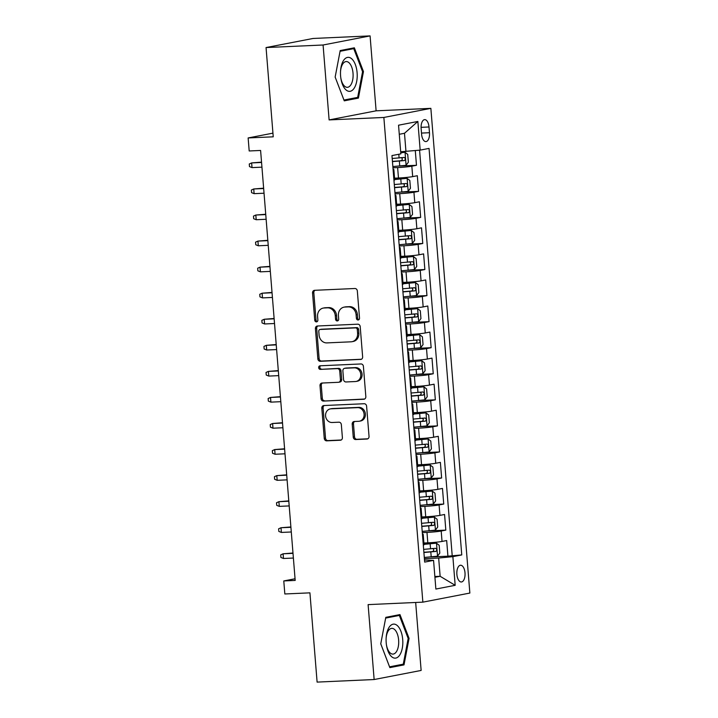 <?xml version="1.0" encoding="UTF-8"?>
<svg xmlns="http://www.w3.org/2000/svg" width="718" height="718" viewBox="0 0 718 718"><rect width="100%" height="100%" fill="white"/><g stroke="black" fill="none" stroke-linecap="round" stroke-linejoin="round"><path stroke-width="1.08" d="M358.094 319.995A1.804 1.562 -101 0 0 359.521 318.137L357.331 290.961A2.567 2.235 -101 0 0 354.889 288.501L314.583 290.314A2.567 2.235 -101 0 0 312.545 292.971L314.735 320.147A1.804 1.562 -101 0 0 317.868 320.013L317.589 316.494A8.23 7.153 -101 0 1 323.19 308.094A8.23 7.153 -101 0 1 324.096 307.986L327.453 307.834A8.23 7.153 -101 0 1 335.279 315.696L335.557 319.214A1.804 1.562 -101 0 0 338.699 319.07L338.411 315.552A8.23 7.153 -101 0 1 344.012 307.151A8.23 7.153 -101 0 1 344.918 307.044L348.275 306.9A8.23 7.153 -101 0 1 356.101 314.762L356.388 318.28A1.804 1.562 -101 0 0 358.094 319.995M465.004 572.82A8.383 4.111 87.4 0 0 460.57 565.237A8.383 4.111 87.4 0 0 456.881 574.4A8.383 4.111 87.4 0 0 461.315 581.984A8.383 4.111 87.4 0 0 465.004 572.82M353.247 437.082A2.567 2.235 -101 0 0 355.688 439.542L366.997 439.03A2.567 2.235 -101 0 0 369.034 436.373L366.602 406.191A2.567 2.235 -101 0 0 364.161 403.731L323.854 405.544A2.567 2.235 -101 0 0 321.817 408.201L324.249 438.384A2.567 2.235 -101 0 0 326.69 440.843L340.35 440.233A2.567 2.235 -101 0 0 342.387 437.567L341.346 424.652A2.567 2.235 -101 0 0 338.905 422.193L332.129 422.498A6.875 5.977 -101 0 1 325.631 416.359A6.875 5.977 -101 0 1 330.271 408.91A6.875 5.977 -101 0 1 331.025 408.82L357.564 407.627A6.875 5.977 -101 0 1 364.053 413.765A6.875 5.977 -101 0 1 359.422 421.215A6.875 5.977 -101 0 1 358.659 421.304L354.243 421.511A2.567 2.235 -101 0 0 352.206 424.167L353.247 437.082L354.512 436.84A2.567 2.235 -101 0 0 356.963 439.29L367.831 438.806M323.082 45.001L329.113 119.915L376.115 110.823L370.084 35.9L323.082 45.001L266.055 47.559L273.235 136.815L248.141 137.946L249.191 150.968L260.598 150.457L295.188 580.431L283.781 580.943L284.831 593.974L309.925 592.844L317.105 682.1L374.141 679.533L421.134 670.441L415.668 602.474M329.113 119.915L383.861 117.456L422.857 602.151L368.11 604.619L374.141 679.533M360.598 359.485A2.567 2.235 -101 0 0 362.635 356.819L360.203 326.636A2.567 2.235 -101 0 0 357.761 324.186L317.455 325.999A2.567 2.235 -101 0 0 315.417 328.656L317.85 358.838A2.567 2.235 -101 0 0 320.291 361.298L361.154 359.377M363.407 366.413L365.83 396.596A2.567 2.235 -101 0 1 363.802 399.253L323.495 401.066A2.567 2.235 -101 0 1 321.045 398.616L320.013 385.692A2.567 2.235 -101 0 1 322.041 383.035L338.384 382.299A2.567 2.235 -101 0 0 340.422 379.642L339.731 371.071A2.567 2.235 -101 0 0 337.289 368.612L320.273 369.384A1.804 1.562 -101 0 1 319.986 365.803L360.957 363.954A2.567 2.235 -101 0 1 363.407 366.413M266.055 47.559L313.057 38.467L370.084 35.9M430.863 556.953L447.924 556.181L446.668 540.546L442.028 541.444L441.193 531.015A10.474 0.655 175.4 0 1 426.986 532.415L422.301 532.621M428.763 530.889L445.824 530.117L444.568 514.483L439.937 515.38L439.093 504.96A10.474 0.655 175.4 0 1 424.885 506.352L420.201 506.567M426.663 504.826L443.733 504.063L442.476 488.428L437.836 489.326L437.002 478.897A10.474 0.655 175.4 0 1 422.794 480.297L418.1 480.504M424.571 478.771L441.633 478L440.376 462.365L435.736 463.263L434.902 452.843A10.474 0.655 175.4 0 1 420.694 454.234L416.009 454.449M422.471 452.708L439.542 451.945L438.276 436.311L433.645 437.208L432.801 426.779A10.474 0.655 175.4 0 1 418.594 428.179L413.909 428.386M420.38 426.654L437.441 425.882L436.185 410.247L431.545 411.145L430.71 400.725A10.474 0.655 175.4 0 1 416.503 402.116L411.809 402.331M418.28 400.59L435.341 399.827L434.085 384.193L429.454 385.09L428.61 374.661A10.474 0.655 175.4 0 1 414.403 376.061L409.718 376.268M416.18 374.536L433.25 373.764L431.994 358.129L427.354 359.027L426.519 348.607A10.474 0.655 175.4 0 1 412.311 349.998L407.618 350.213M414.089 348.472L431.15 347.709L429.894 332.075L425.253 332.972L424.419 322.544A10.474 0.655 175.4 0 1 410.211 323.944L405.526 324.15M411.988 322.418L429.059 321.646L427.793 306.012L423.162 306.909L422.319 296.489A10.474 0.655 175.4 0 1 408.111 297.88L403.426 298.096M409.888 296.354L426.959 295.592L425.702 279.957L421.062 280.855L420.227 270.426A10.474 0.655 175.4 0 1 406.02 271.826L401.326 272.032M407.797 270.3L424.859 269.528L423.602 253.894L418.971 254.791L418.127 244.371A10.474 0.655 175.4 0 1 403.92 245.762L399.235 245.978M405.697 244.237L422.767 243.474L421.511 227.839L416.871 228.737L416.027 218.308A10.474 0.655 175.4 0 1 401.829 219.708L397.135 219.914M403.606 218.182L420.667 217.41L419.411 201.776L414.771 202.673L413.936 192.253A10.474 0.655 175.4 0 1 399.729 193.645L395.044 193.86M401.506 192.119L418.567 191.356L417.311 175.722L412.679 176.619A10.474 0.655 175.4 0 1 398.472 178.01L394.55 178.19M442.028 541.444A10.474 0.655 -4.6 0 1 427.82 542.835L423.898 543.014M439.937 515.38A10.474 0.655 -4.6 0 1 425.729 516.78L421.807 516.951M437.836 489.326A10.474 0.655 -4.6 0 1 423.629 490.717L419.707 490.897M435.736 463.263A10.474 0.655 -4.6 0 1 421.538 464.663L417.607 464.833M433.645 437.208A10.474 0.655 -4.6 0 1 419.438 438.599L415.516 438.779M431.545 411.145A10.474 0.655 -4.6 0 1 417.337 412.545L413.415 412.715M429.454 385.09A10.474 0.655 -4.6 0 1 415.246 386.481L411.324 386.661M427.354 359.027A10.474 0.655 -4.6 0 1 413.146 360.427L409.224 360.598M425.253 332.972A10.474 0.655 -4.6 0 1 411.046 334.364L407.124 334.543M423.162 306.909A10.474 0.655 -4.6 0 1 408.955 308.309L405.033 308.48M421.062 280.855A10.474 0.655 -4.6 0 1 406.855 282.246L402.933 282.425M418.971 254.791A10.474 0.655 -4.6 0 1 404.764 256.191L400.841 256.362M416.871 228.737A10.474 0.655 -4.6 0 1 402.663 230.128L398.741 230.307M414.771 202.673A10.474 0.655 -4.6 0 1 400.563 204.074L396.641 204.244M421.134 128.504L421.592 134.239A8.122 3.976 87.4 0 0 425.891 141.59A8.122 3.976 87.4 0 0 429.472 132.713L429.005 126.978A8.122 3.976 87.4 0 0 424.706 119.628A8.122 3.976 87.4 0 0 421.134 128.504M383.861 117.456L430.863 108.355L469.859 593.059L422.857 602.151M447.924 556.181L461.764 554.924L429.05 148.402L420.165 150.125L400.68 151.758M461.764 554.924L452.87 556.647L455.176 585.314L435.871 589.047L433.564 560.381L424.67 562.104L391.965 155.582L400.85 153.867L398.544 125.201L417.858 121.459L420.165 150.125M399.405 166.064L416.476 165.293L411.836 166.19A10.474 0.655 175.4 0 1 397.628 167.59L392.943 167.797M393.069 169.313A10.474 0.655 175.4 0 1 393.85 169.502L394.685 179.922A10.474 0.655 175.4 0 1 393.94 180.236M393.85 169.502A10.474 0.655 175.4 0 1 393.105 169.807M418.567 191.356L413.936 192.253M420.667 217.41L416.027 218.308M422.767 243.474L418.127 244.371M424.859 269.528L420.227 270.426M426.959 295.592L422.319 296.489M429.059 321.646L424.419 322.544M431.15 347.709L426.519 348.607M433.25 373.764L428.61 374.661M435.341 399.827L430.71 400.725M437.441 425.882L432.801 426.779M439.542 451.945L434.902 452.843M441.633 478L437.002 478.897M443.733 504.063L439.093 504.96M445.824 530.117L441.193 531.015M452.178 555.355L419.581 150.188M416.476 165.293L415.291 150.601M434.857 576.518L440.134 576.285L438.662 558.039L424.392 558.685M405.957 151.525L404.485 133.279L399.28 134.284M376.115 110.823L430.863 108.355M295.053 578.762L283.781 580.943M272.939 133.144L248.141 137.946M434.92 577.29L440.134 576.285L455.176 585.314M424.5 560.04L433.564 560.381M395.16 195.377A10.474 0.655 175.4 0 1 395.941 195.556A10.474 0.655 175.4 0 1 395.205 195.87M397.26 221.431A10.474 0.655 175.4 0 1 398.041 221.62A10.474 0.655 175.4 0 1 397.296 221.925M396.04 206.29A10.474 0.655 -4.6 0 0 396.785 205.985L395.941 195.556M399.352 247.495A10.474 0.655 175.4 0 1 400.141 247.674A10.474 0.655 175.4 0 1 399.396 247.988M398.14 232.354A10.474 0.655 -4.6 0 0 398.885 232.04L398.041 221.62M401.452 273.549A10.474 0.655 175.4 0 1 402.233 273.738A10.474 0.655 175.4 0 1 401.488 274.043M400.231 258.408A10.474 0.655 -4.6 0 0 400.976 258.103L400.141 247.674M403.552 299.612A10.474 0.655 175.4 0 1 404.333 299.792A10.474 0.655 175.4 0 1 403.588 300.106M402.331 284.472A10.474 0.655 -4.6 0 0 403.076 284.157L402.233 273.738M405.643 325.667A10.474 0.655 175.4 0 1 406.433 325.855A10.474 0.655 175.4 0 1 405.688 326.16M404.431 310.526A10.474 0.655 -4.6 0 0 405.167 310.221L404.333 299.792M407.743 351.73A10.474 0.655 175.4 0 1 408.524 351.91A10.474 0.655 175.4 0 1 407.779 352.224M406.523 336.589A10.474 0.655 -4.6 0 0 407.268 336.275L406.433 325.855M409.834 377.785A10.474 0.655 175.4 0 1 410.624 377.973A10.474 0.655 175.4 0 1 409.879 378.278M408.623 362.644A10.474 0.655 -4.6 0 0 409.368 362.339L408.524 351.91M411.935 403.848A10.474 0.655 175.4 0 1 412.715 404.028A10.474 0.655 175.4 0 1 411.979 404.342M410.714 388.707A10.474 0.655 -4.6 0 0 411.459 388.393L410.624 377.973M414.035 429.902A10.474 0.655 175.4 0 1 414.816 430.091A10.474 0.655 175.4 0 1 414.071 430.396M412.814 414.762A10.474 0.655 -4.6 0 0 413.559 414.457L412.715 404.028M416.126 455.966A10.474 0.655 175.4 0 1 416.916 456.154A10.474 0.655 175.4 0 1 416.171 456.46M414.914 440.825A10.474 0.655 -4.6 0 0 415.65 440.511L414.816 430.091M418.226 482.02A10.474 0.655 175.4 0 1 419.007 482.209A10.474 0.655 175.4 0 1 418.262 482.514M417.005 466.88A10.474 0.655 -4.6 0 0 417.75 466.574L416.916 456.154M420.326 508.084A10.474 0.655 175.4 0 1 421.107 508.272A10.474 0.655 175.4 0 1 420.362 508.577M419.106 492.943A10.474 0.655 -4.6 0 0 419.851 492.629L419.007 482.209M422.417 534.138A10.474 0.655 175.4 0 1 423.198 534.327A10.474 0.655 175.4 0 1 422.462 534.632M421.197 518.997A10.474 0.655 -4.6 0 0 421.942 518.692L421.107 508.272M423.297 545.061A10.474 0.655 -4.6 0 0 424.042 544.747L423.198 534.327M438.662 558.039L452.87 556.647M404.485 133.279L417.858 121.459M335.153 77.068L344.254 100.843L358.408 98.106L363.461 71.585L354.36 47.81L340.206 50.547L335.153 77.068L343.958 100.035L357.672 97.388L362.572 71.692L353.75 48.653L340.063 51.301M404.01 664.886L409.063 638.374L399.962 614.59L385.808 617.336L380.755 643.849L389.856 667.623L404.01 664.886L398.212 665.146M362.545 71.629L363.461 71.585M352.61 98.366L358.408 98.106M408.147 638.41L409.063 638.374M358.901 319.689A1.804 1.562 -101 0 1 357.654 318.029L357.376 314.511A8.23 7.153 -101 0 0 349.549 306.649L348.275 306.9M344.012 307.151L345.286 306.909A8.23 7.153 -101 0 1 346.193 306.801L349.549 306.649M323.19 308.094L324.455 307.842A8.23 7.153 -101 0 1 325.362 307.735L328.727 307.591A8.23 7.153 -101 0 1 336.545 315.453L336.832 318.963A1.804 1.562 -101 0 0 338.07 320.632M315.022 290.296A2.567 2.235 -101 0 0 313.82 292.729L316.01 319.905A1.804 1.562 -101 0 0 317.248 321.565M317.894 325.972A2.567 2.235 -101 0 0 316.692 328.404L319.115 358.587A2.567 2.235 -101 0 0 321.565 361.046L361.423 359.251M357.295 329.598A1.804 1.562 -101 0 0 355.581 327.875L320.201 329.463A1.804 1.562 -101 0 0 318.783 331.33L319.079 335.037A8.23 7.153 -101 0 0 326.905 342.899L351.084 341.813A8.23 7.153 -101 0 0 351.991 341.705A8.23 7.153 -101 0 0 357.591 333.305L357.295 329.598L358.569 329.347A1.804 1.562 -101 0 0 356.855 327.632L355.581 327.875M321.081 329.293A1.804 1.562 -101 0 1 321.476 329.221L356.855 327.632M351.991 341.705L353.265 341.454A8.23 7.153 -101 0 0 358.865 333.062L357.591 333.305M358.569 329.347L358.865 333.062M364.627 399.029L323.495 401.066M322.481 383.017A2.567 2.235 -101 0 0 321.278 385.449L322.319 398.364A2.567 2.235 -101 0 0 324.76 400.824M339.659 382.057A2.567 2.235 -101 0 0 341.696 379.4L341.005 370.829A2.567 2.235 -101 0 0 338.555 368.37L320.273 369.384M320.569 365.776A1.804 1.562 -101 0 0 321.538 369.133M355.347 381.536A6.875 5.977 -101 0 0 356.11 381.446A6.875 5.977 -101 0 0 360.741 373.988A6.875 5.977 -101 0 0 354.252 367.849L344.9 368.271A2.567 2.235 -101 0 0 342.872 370.937L343.554 379.499A2.567 2.235 -101 0 0 346.004 381.958L355.347 381.536M356.11 381.446L357.376 381.204A6.875 5.977 -101 0 0 362.016 373.746A6.875 5.977 -101 0 0 355.518 367.607L354.252 367.849M344.622 368.307L345.888 368.065A2.567 2.235 -101 0 1 346.175 368.029L355.518 367.607M354.683 421.484A2.567 2.235 -101 0 0 353.48 423.916L354.512 436.84M359.422 421.215L360.687 420.972A6.875 5.977 -101 0 0 365.327 413.514A6.875 5.977 -101 0 0 358.829 407.375L357.564 407.627M330.271 408.91L331.536 408.659A6.875 5.977 -101 0 1 332.299 408.569L358.829 407.375M324.294 405.526A2.567 2.235 -101 0 0 323.091 407.959L325.523 438.142A2.567 2.235 -101 0 0 327.964 440.601L341.185 439.999M392.845 166.567L406.029 165.319L408.363 162.223L407.725 154.397L404.979 152.288L400.77 152.826M404.979 152.288L400.752 152.602M392.45 161.622L404.396 160.563C405.661 159.315 405.58 158.274 404.144 157.439L392.199 158.49M400.859 157.583C402.699 158.4 402.78 159.441 401.111 160.706L392.432 161.406M261.531 162.124L251.641 162.914L252.018 167.608L261.935 167.159M252.018 167.608L249.478 166.594L249.272 163.991L251.641 162.914L261.558 162.465M357.106 72.751A17.026 8.338 87.4 0 0 348.751 57.359A17.026 8.338 87.4 0 0 340.565 70.813A17.026 8.338 87.4 0 0 340.592 75.946A17.026 8.338 87.4 0 0 340.915 78.603A17.026 8.338 87.4 0 0 350.869 91.105A17.026 8.338 87.4 0 0 357.106 72.751M340.844 78.1A12.888 6.318 87.4 0 0 347.35 87.318A12.888 6.318 87.4 0 0 353.023 73.227A12.888 6.318 87.4 0 0 346.193 61.56A12.888 6.318 87.4 0 0 340.538 71.324M348.867 48.878L353.75 48.653M397.404 625.665A17.026 8.338 87.4 0 0 386.167 637.602A17.026 8.338 87.4 0 0 386.517 645.392A17.026 8.338 87.4 0 0 391.507 656.602A17.026 8.338 87.4 0 0 402.286 648.219A17.026 8.338 87.4 0 0 397.404 625.665M386.446 644.881A12.888 6.318 87.4 0 0 390.143 652.931A12.888 6.318 87.4 0 0 392.952 654.098A12.888 6.318 87.4 0 0 398.652 643.831A12.888 6.318 87.4 0 0 394.613 629.515A12.888 6.318 87.4 0 0 391.795 628.349A12.888 6.318 87.4 0 0 386.14 638.114M385.665 618.09L399.352 615.434L408.174 638.473L403.274 664.168L389.56 666.825L380.764 643.831M394.469 615.658L399.352 615.434M394.945 192.63L408.12 191.374L410.454 188.278L409.825 180.46L407.079 178.342L394.658 179.545M407.079 178.342L394.64 179.329M394.541 187.676L406.487 186.617C407.761 185.379 407.671 184.329 406.235 183.494L394.29 184.553M402.96 183.637C404.799 184.463 404.88 185.504 403.211 186.77L394.523 187.47M263.632 188.188L253.741 188.969L254.118 193.663L264.036 193.214M254.118 193.663L251.578 192.657L251.363 190.046L253.741 188.969L263.659 188.529M397.036 218.694L410.22 217.437L412.554 214.341L411.926 206.515L409.17 204.406L396.749 205.599M409.17 204.406L396.74 205.384M396.641 213.74L408.587 212.681C409.852 211.433 409.772 210.392 408.336 209.557L396.39 210.607M405.051 209.701C406.891 210.518 406.98 211.559 405.302 212.824L396.623 213.524M265.723 214.242L255.832 215.032L256.209 219.726L266.127 219.277M256.209 219.726L253.669 218.712L253.463 216.109L255.832 215.032L265.75 214.583M399.136 244.748L412.32 243.492L414.645 240.395L414.017 232.578L411.27 230.46L398.849 231.663M411.27 230.46L398.831 231.447M398.732 239.794L410.687 238.735C411.952 237.496 411.872 236.446 410.436 235.612L398.481 236.671M407.151 235.764C408.991 236.581 409.072 237.622 407.402 238.888L398.723 239.588M267.823 240.306L257.933 241.086L258.309 245.78L268.227 245.332M258.309 245.78L255.77 244.775L255.554 242.163L257.933 241.086L267.85 240.647M401.227 270.812L414.412 269.555L416.745 266.459L416.117 258.642L413.362 256.523L400.949 257.717M413.362 256.523L400.931 257.502M400.832 265.857L412.778 264.798C414.053 263.551 413.963 262.51 412.527 261.675L400.581 262.725M409.251 261.819C411.091 262.635 411.172 263.677 409.502 264.942L400.815 265.642M269.923 266.369L260.024 267.15L260.41 271.844L270.327 271.395M260.41 271.844L257.861 270.83L257.654 268.227L260.024 267.15L269.95 266.701M403.328 296.866L416.512 295.61L418.845 292.513L418.217 284.696L415.462 282.578L403.04 283.781M415.462 282.578L403.022 283.565M402.933 291.912L414.878 290.862C416.144 289.614 416.063 288.564 414.627 287.73L402.681 288.789M411.342 287.882C413.182 288.699 413.263 289.74 411.594 291.005L402.915 291.705M272.014 292.423L262.124 293.204L262.501 297.898L272.418 297.449M262.501 297.898L259.961 296.893L259.754 294.281L262.124 293.204L272.041 292.764M405.428 322.929L418.603 321.673L420.936 318.577L420.308 310.759L417.562 308.641L405.14 309.835M417.562 308.641L405.123 309.62M405.024 317.975L416.978 316.916C418.244 315.669 418.163 314.628 416.718 313.793L404.772 314.843M413.442 313.937C415.282 314.753 415.363 315.794 413.694 317.06L405.006 317.76M274.114 318.487L264.224 319.268L264.601 323.962L274.518 323.513M264.601 323.962L262.061 322.947L261.846 320.345L264.224 319.268L274.141 318.819M407.519 348.984L420.703 347.727L423.037 344.631L422.408 336.814L419.653 334.696L407.241 335.898M419.653 334.696L407.223 335.683M407.124 344.03L419.07 342.98C420.335 341.732 420.254 340.682 418.818 339.847L406.873 340.906M415.534 340C417.373 340.817 417.463 341.858 415.785 343.123L407.106 343.823M276.206 344.541L266.315 345.322L266.692 350.016L276.618 349.567M266.692 350.016L264.152 349.011L263.946 346.408L266.315 345.322L276.233 344.882M409.619 375.047L422.803 373.791L425.128 370.694L424.5 362.877L421.753 360.759L409.332 361.953M421.753 360.759L409.314 361.737M409.215 370.093L421.17 369.034C422.435 367.787 422.355 366.745 420.919 365.911L408.964 366.961M417.634 366.054C419.474 366.871 419.554 367.912 417.885 369.187L409.206 369.878M278.306 370.605L268.415 371.385L268.792 376.079L278.71 375.631M268.792 376.079L266.252 375.065L266.037 372.462L268.415 371.385L278.333 370.937M411.71 401.102L424.894 399.845L427.228 396.749L426.6 388.932L423.844 386.822L411.432 388.016M423.844 386.822L411.414 387.801M411.315 396.148L423.261 395.097C424.535 393.85 424.446 392.8 423.01 391.965L411.064 393.024M419.734 392.118C421.574 392.934 421.654 393.976 419.985 395.241L411.297 395.941M280.406 396.659L270.515 397.449L270.892 402.134L280.81 401.685M270.892 402.134L268.344 401.129L268.137 398.526L270.515 397.449L280.433 397M413.81 427.165L426.995 425.909L429.328 422.812L428.7 414.995L425.945 412.877L413.523 414.071M425.945 412.877L413.505 413.855M413.415 422.211L425.361 421.152C426.627 419.904 426.546 418.863 425.11 418.029L413.164 419.088M421.825 418.172C423.665 418.989 423.755 420.03 422.076 421.304L413.397 421.996M282.497 422.722L272.607 423.503L272.984 428.197L282.901 427.748M272.984 428.197L270.444 427.183L270.237 424.58L272.607 423.503L282.524 423.055M415.91 453.22L429.086 451.963L431.419 448.867L430.791 441.049L428.045 438.94L415.623 440.134M428.045 438.94L415.605 439.919M415.507 448.265L427.461 447.215C428.727 445.968 428.646 444.918 427.21 444.083L415.255 445.142M423.925 444.236C425.765 445.052 425.846 446.093 424.176 447.359L415.489 448.059M284.597 448.777L274.707 449.567L275.084 454.252L285.001 453.803M275.084 454.252L272.544 453.246L272.328 450.644L274.707 449.567L284.624 449.118M418.002 479.283L431.186 478.026L433.519 474.93L432.891 467.113L430.136 464.995L417.723 466.188M430.136 464.995L417.705 465.982M417.607 474.329L429.552 473.27C430.827 472.022 430.737 470.981 429.301 470.146L417.355 471.205M426.016 470.29C427.856 471.107 427.946 472.148 426.268 473.422L417.589 474.113M286.697 474.84L276.798 475.621L277.175 480.315L287.101 479.866M277.175 480.315L274.635 479.301L274.429 476.698L276.798 475.621L286.724 475.172M420.102 505.337L433.286 504.081L435.611 500.985L434.982 493.167L432.236 491.058L419.815 492.252M432.236 491.058L419.797 492.036M419.707 500.383L431.653 499.333C432.918 498.086 432.837 497.044 431.401 496.201L419.456 497.26M428.116 496.353C429.956 497.17 430.037 498.211 428.368 499.477L419.689 500.177M288.789 500.895L278.898 501.685L279.275 506.37L289.192 505.921M279.275 506.37L276.735 505.364L276.52 502.762L278.898 501.685L288.815 501.236M422.202 531.401L435.377 530.144L437.711 527.048L437.082 519.231L434.327 517.113L421.915 518.306M434.327 517.113L421.897 518.1M421.798 526.447L433.744 525.388C435.018 524.14 434.928 523.099 433.493 522.264L421.547 523.323M430.217 522.408C432.056 523.225 432.137 524.266 430.468 525.54L421.78 526.231M290.889 526.958L280.998 527.739L281.375 532.433L291.293 531.984M281.375 532.433L278.826 531.419L278.62 528.816L280.998 527.739L290.916 527.29M424.293 557.455L437.477 556.199L439.811 553.102L439.183 545.285L436.427 543.176L424.006 544.37M436.427 543.176L423.997 544.154M423.898 552.501L435.844 551.451C437.109 550.203 437.029 549.162 435.593 548.319L423.647 549.378M432.308 548.471C434.148 549.288 434.237 550.329 432.559 551.595L423.88 552.295M292.98 553.013L283.089 553.802L283.466 558.487L293.384 558.048M283.466 558.487L280.926 557.482L280.72 554.879L283.089 553.802L293.007 553.354M427.82 542.835L426.986 532.415M425.729 516.78L424.885 506.352M423.629 490.717L422.794 480.297M421.538 464.663L420.694 454.234M419.438 438.599L418.594 428.179M417.337 412.545L416.503 402.116M415.246 386.481L414.403 376.061M413.146 360.427L412.311 349.998M411.046 334.364L410.211 323.944M408.955 308.309L408.111 297.88M406.855 282.246L406.02 271.826M404.764 256.191L403.92 245.762M402.663 230.128L401.829 219.708M400.563 204.074L399.729 193.645M398.472 178.01L397.628 167.59M412.679 176.619L411.836 166.19M421.08 127.337L429.005 126.978M421.502 133.072L429.472 132.713M357.376 314.511L356.101 314.762M346.193 306.801L344.918 307.044M336.832 318.963L335.557 319.214M336.545 315.453L335.279 315.696M328.727 307.591L327.453 307.834M325.362 307.735L324.096 307.986M316.01 319.905L314.735 320.147M313.82 292.729L312.545 292.971M357.654 318.029L356.388 318.28M321.565 361.046L320.291 361.298M319.115 358.587L317.85 358.838M316.692 328.404L315.417 328.656M321.476 329.221L320.201 329.463M364.358 399.145L363.802 399.253M322.319 398.364L321.045 398.616M321.278 385.449L320.013 385.692M341.696 379.4L340.422 379.642M341.005 370.829L339.731 371.071M338.555 368.37L337.289 368.612M346.175 368.029L344.9 368.271M353.48 423.916L352.206 424.167M332.299 408.569L331.025 408.82M340.906 440.125L340.35 440.233M327.964 440.601L326.69 440.843M325.523 438.142L324.249 438.384M323.091 407.959L321.817 408.201M367.553 438.922L366.997 439.03M356.963 439.29L355.688 439.542M406.083 165.239L405.051 152.342M399.1 157.96L398.804 154.262M399.755 166.037L399.352 161.083M401.111 160.706L404.396 160.563M408.183 191.302L407.142 178.396M401.2 184.014L400.806 179.069M401.847 192.092L401.452 187.147M403.211 186.77L406.487 186.617M410.283 217.357L409.242 204.459M403.301 210.078L402.897 205.124M403.947 218.155L403.552 213.201M405.302 212.824L408.587 212.681M412.374 243.42L411.342 230.514M405.392 236.132L404.997 231.187M406.047 244.21L405.643 239.265M407.402 238.888L410.687 238.735M414.474 269.474L413.433 256.577M407.492 262.196L407.088 257.241M408.138 270.273L407.743 265.319M409.502 264.942L412.778 264.798M416.566 295.538L415.534 282.632M409.583 288.25L409.188 283.305M410.238 296.328L409.834 291.382M411.594 291.005L414.878 290.862M418.666 321.592L417.625 308.695M411.683 314.313L411.288 309.359M412.329 322.391L411.935 317.437M413.694 317.06L416.978 316.916M420.766 347.656L419.725 334.75M413.783 340.368L413.38 335.423M414.43 348.445L414.035 343.5M415.785 343.123L419.07 342.98M422.857 373.71L421.825 360.813M415.875 366.431L415.48 361.477M416.53 374.509L416.126 369.555M417.885 369.187L421.17 369.034M424.957 399.773L423.916 386.867M417.975 392.486L417.571 387.541M418.621 400.563L418.226 395.618M419.985 395.241L423.261 395.097M427.048 425.828L426.016 412.931M420.066 418.549L419.671 413.595M420.721 426.627L420.317 421.672M422.076 421.304L425.361 421.152M429.149 451.891L428.107 438.985M422.166 444.604L421.771 439.658M422.812 452.681L422.417 447.736M424.176 447.359L427.461 447.215M431.249 477.946L430.208 465.049M424.266 470.667L423.862 465.713M424.912 478.744L424.517 473.79M426.268 473.422L429.552 473.27M433.34 504.009L432.308 491.103M426.357 496.721L425.962 491.776M427.013 504.808L426.609 499.854M428.368 499.477L431.653 499.333M435.44 530.063L434.399 517.166M428.458 522.785L428.054 517.831M429.104 530.862L428.709 525.908M430.468 525.54L433.744 525.388M437.531 556.127L436.499 543.221M430.549 548.839L430.154 543.894M431.204 556.926L430.809 551.971M432.559 551.595L435.844 551.451M321.278 329.239L320.004 329.49M339.946 382.021L338.672 382.263"/></g></svg>
